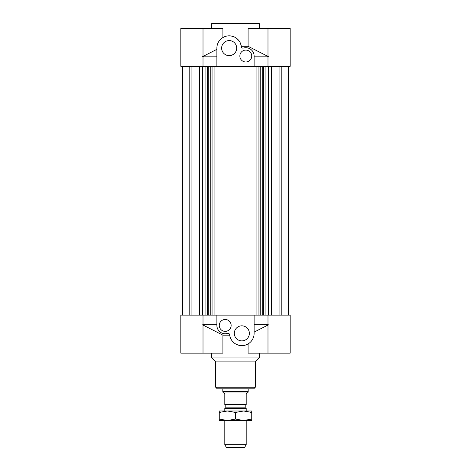 <?xml version="1.0" encoding="UTF-8"?>
<svg xmlns="http://www.w3.org/2000/svg" width="471" height="471" viewBox="0 0 471 471"><rect width="100%" height="100%" fill="white"/><g stroke="black" fill="none" stroke-linecap="round" stroke-linejoin="round"><path stroke-width="0.71" d="M268.346 66.334L268.346 315.128M271.479 315.128L271.479 66.334M265.102 66.334L265.102 315.128L256.919 315.128L256.919 66.334L290.171 66.334L290.171 28.301L248.093 28.301L248.093 46.299L268.423 56.644M263.842 66.334L263.842 315.128M263.472 66.334L263.472 315.128M262.73 66.334L262.73 315.128M260.204 66.334L260.204 315.128M258.944 66.334L258.944 315.128M281.216 315.128L281.216 66.334M279.079 66.334L279.079 315.128M288.588 66.334L288.588 315.128M202.654 66.334L202.654 315.128M199.521 315.128L199.521 66.334M212.056 66.334L205.898 66.334L205.898 315.128L214.081 315.128L214.081 66.334L212.056 66.334L212.056 315.128M207.158 66.334L207.158 315.128M207.528 66.334L207.528 315.128M208.27 66.334L208.27 315.128M210.796 66.334L210.796 315.128M191.921 66.334L191.921 315.128M189.784 315.128L189.784 66.334M182.412 66.334L182.412 315.128M225.197 331.372A5.94 5.94 0 0 1 220.051 322.458A5.94 5.94 0 0 1 230.348 322.458A5.94 5.94 0 0 1 225.197 331.372M241.841 340.88A7.53 7.53 0 0 1 235.317 329.588A7.53 7.53 0 0 1 248.358 329.588A7.53 7.53 0 0 1 241.841 340.88M216.943 326.444L216.878 325.432A8.319 8.319 0 0 0 227.605 333.397A1.584 1.584 0 0 1 229.636 334.734L229.689 335.164L222.907 335.164L222.907 353.162L180.829 353.162L180.829 315.128L203.013 315.128L203.013 353.162M267.987 353.162L290.171 353.162L290.171 315.128L267.987 315.128L267.987 353.162L248.093 353.162L248.093 343.924L245.579 345.049M239.78 345.461L236.86 344.578M234.217 342.982L232.062 340.786M229.636 334.734A12.281 12.281 0 0 0 242.53 345.614A12.281 12.281 0 0 0 254.122 333.356L254.122 315.128L216.878 315.128L216.878 325.432M227.605 333.397L226.274 333.68M226.245 333.686L225.444 333.745M222.742 333.38L222.024 333.121M221.976 333.097L221.464 332.867M221.329 332.797L220.304 332.161M220.257 332.12L219.533 331.525M219.256 331.248L218.921 330.889M218.426 330.265L217.702 329.035M217.231 327.822L216.966 326.621M254.122 332.12L268.423 324.819M267.987 324.637L254.122 324.637M216.878 324.637L203.013 324.637M202.577 324.819L222.907 335.164M267.987 315.128L265.102 315.128M258.114 315.128L254.122 315.128M216.878 315.128L212.886 315.128M205.898 315.128L203.013 315.128M248.176 388.816L217.278 388.816L253.722 388.816L248.176 388.816L248.176 391.642L222.824 391.642L222.824 388.816M259.268 353.162L259.268 357.919L211.732 357.919L211.732 353.162M259.268 357.919L255.306 361.875L215.694 361.875L211.732 357.919M245.803 50.091A5.94 5.94 0 0 1 250.949 59.005A5.94 5.94 0 0 1 240.652 59.005A5.94 5.94 0 0 1 245.803 50.091M229.159 40.583A7.53 7.53 0 0 1 235.683 51.875A7.53 7.53 0 0 1 222.642 51.875A7.53 7.53 0 0 1 229.159 40.583M254.057 55.025L254.122 56.037A8.319 8.319 0 0 0 243.395 48.071A1.584 1.584 0 0 1 241.364 46.729L241.311 46.299L248.093 46.299M203.013 28.301L180.829 28.301L180.829 66.334L203.013 66.334L203.013 28.301L222.907 28.301L222.907 37.545L225.421 36.414M231.22 36.002L234.14 36.885M236.783 38.481L238.938 40.683M240.481 43.344L241.311 46.299M241.364 46.729A12.281 12.281 0 0 0 228.47 35.849A12.281 12.281 0 0 0 216.878 48.113L216.878 66.334L254.122 66.334L254.122 56.037M243.395 48.071L244.726 47.783M244.755 47.783L245.556 47.718M248.258 48.089L248.976 48.348M249.024 48.366L249.536 48.601M249.671 48.672L250.696 49.308M250.743 49.343L251.467 49.944M251.744 50.214L252.079 50.574M252.574 51.204L253.298 52.434M253.769 53.641L254.034 54.842M216.878 49.343L202.577 56.644M203.013 56.826L216.878 56.826M254.122 56.826L267.987 56.826M203.013 66.334L205.898 66.334M212.886 66.334L216.878 66.334M254.122 66.334L258.114 66.334M211.732 28.301L211.732 23.55L259.268 23.55L259.268 28.301M224.802 444.677L226.404 447.45L244.596 447.45L246.198 444.677L224.802 444.677L224.802 420.509M246.198 411L246.198 408.404L224.802 408.404L224.802 411M246.198 444.677L246.198 420.509M224.802 408.404L225.792 407.833L245.208 407.833L246.198 408.404M247.981 391.984L223.019 391.984L223.019 392.543L224.802 393.573L224.802 404.666L246.198 404.666L246.198 393.573L247.981 392.543L248.176 391.642M245.208 407.833L245.208 404.666M224.608 411L244.938 411M219.256 411L227.381 411L219.256 412.455L219.256 411M243.619 411L251.744 411L251.744 412.455L243.619 411L235.5 412.455L227.381 411M251.744 419.06L251.744 420.509L243.619 420.509L251.744 419.06L251.744 412.455M219.256 420.509L219.256 419.06L227.381 420.509L219.256 420.509M227.381 420.509L235.5 419.06L243.619 420.509L227.381 420.509M219.256 412.455L219.256 419.06M235.5 412.455L235.5 419.06M255.306 361.875L255.306 387.233L215.694 387.233L217.278 388.816M215.694 361.875L215.694 387.233M255.306 387.233L253.722 388.816M267.987 66.334L267.987 28.301M180.829 66.334L180.829 28.301M225.792 407.833L225.792 404.666M223.019 391.984L222.824 391.642"/></g></svg>
